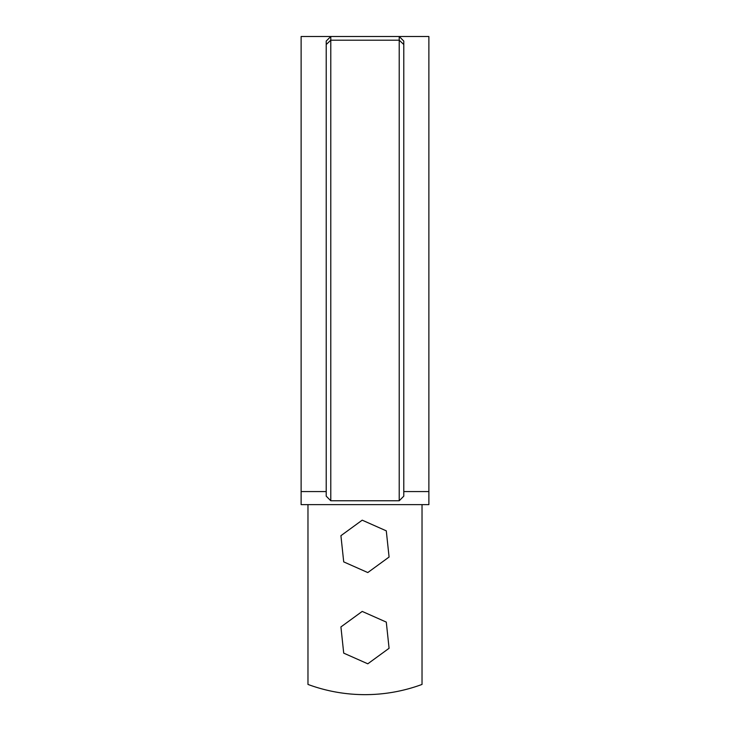 <?xml version="1.0" encoding="UTF-8"?>
<svg xmlns="http://www.w3.org/2000/svg" width="730" height="730" viewBox="0 0 730 730"><rect width="100%" height="100%" fill="white"/><g stroke="black" fill="none" stroke-linecap="round" stroke-linejoin="round"><path stroke-width="1.09" d="M307.969 504.631L307.969 684.43A164.259 164.259 0 0 0 422.031 684.43L422.031 504.631M326.219 491.573L301.125 491.573L301.125 504.631L428.875 504.631L428.875 491.573L403.781 491.573M399.219 500.762L399.219 36.5L403.781 41.062L403.781 496.172L399.219 500.762L330.781 500.762L326.219 496.172L326.219 44.512L330.781 40.196L330.781 500.762M301.125 491.573L301.125 36.5L428.875 36.5L428.875 491.573M399.219 36.5L330.781 36.5L326.219 41.062L326.219 44.512M330.781 36.5L330.781 40.196L399.219 40.196L403.781 44.512M340.919 535.683L343.711 561.881L367.792 572.557L389.081 557.036L386.289 530.847L362.208 520.171L340.919 535.683M340.919 626.933L343.711 653.131L367.792 663.807L389.081 648.286L386.289 622.097L362.208 611.421L340.919 626.933"/></g></svg>
